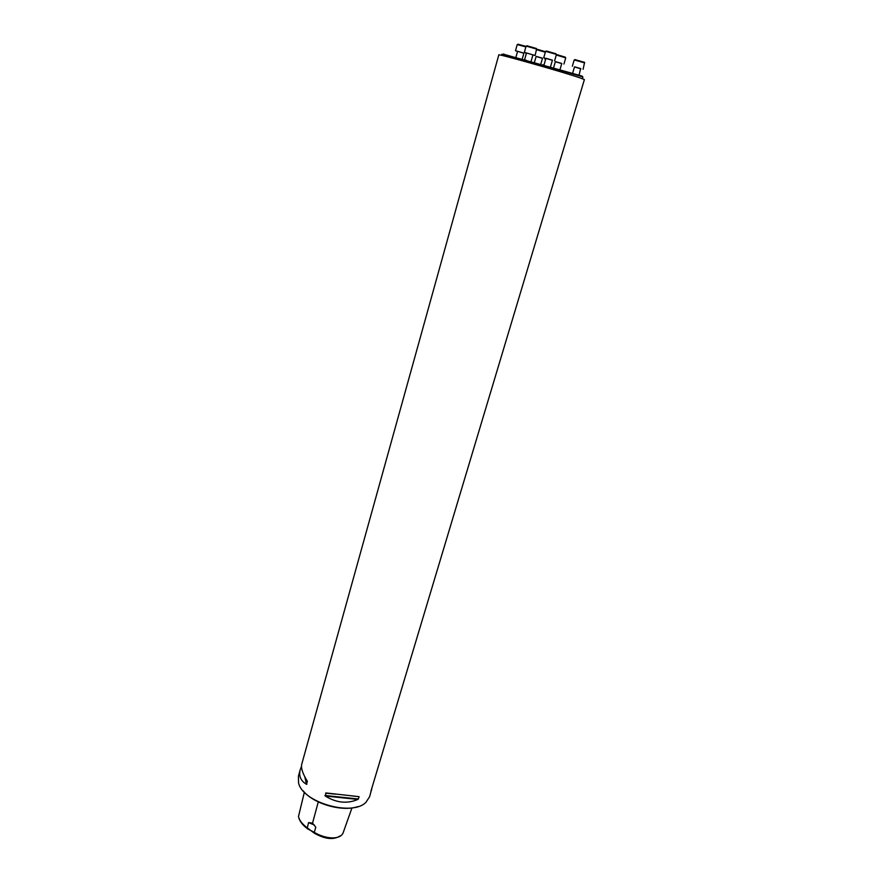 <?xml version="1.0" encoding="UTF-8"?>
<svg xmlns="http://www.w3.org/2000/svg" width="883" height="883" viewBox="0 0 883 883"><rect width="100%" height="100%" fill="white"/><g stroke="black" fill="none" stroke-linecap="round" stroke-linejoin="round"><path stroke-width="1.32" d="M503.398 54.205L581.389 75.872C582.846 76.402 582.912 76.534 581.577 76.269M301.478 766.389L300.231 769.678C298.597 775.936 300.695 780.815 306.5 784.314L307.35 781.289C302.681 773.674 300.805 768 301.732 764.259L498.807 54.901C496.323 53.135 563.895 72.263 580.385 78.002L584.391 79.602L370.948 791.135M351.964 807.901L343.079 832.989C339.756 840.461 324.646 838.718 314.271 832.349L315.805 827.228L312.527 823.144L308.575 822.603L307.284 827.857L314.017 832.989C324.778 839.192 333.454 840.175 340.054 835.936M299.105 818.74C300.43 822.283 303.31 825.693 307.77 828.971L307.891 828.927M313.167 831.742L307.77 828.971M307.284 827.857C302.35 824.214 299.414 820.428 298.476 816.521L304.37 792.206M371.898 788.199L369.613 796.709L365.959 802.283C352.284 816.808 302.372 802.404 298.553 782.824L298.421 776.168L300.231 769.678M358.377 798.994L357.869 799.435C347.174 804.027 336.313 802.879 325.275 796.013L326.147 792.967L359.072 796.665L358.377 798.994L324.889 795.473M371.655 789.888L370.981 791.234M357.836 806.609C342.118 812.117 313.487 803.85 303.123 790.815M314.359 824.998L308.575 822.603M582.427 78.719L582.912 77.108L581.731 76.578L542.383 65.165L503.1 54.393L501.886 54.216L501.566 55.342M543.994 64.978L545.937 58.278L552.438 60.154L550.528 66.689M552.394 60.276L545.893 58.41M554.601 60.784L556.433 54.47L555.882 54.216L545.584 51.335L543.762 57.649M546.478 51.026L555.849 53.731M553.641 67.55L555.374 61.611L561.787 63.455L560.054 69.349M561.743 63.576L555.341 61.733M563.917 64.073L565.738 57.859L556.279 55.011M556.433 54.481L565.164 57.13M572.659 73.068L574.502 66.821L580.661 68.554L579.06 75.077M580.926 68.808L574.469 66.953M583.111 69.304L584.48 62.825L574.204 59.956L572.35 66.203M575.087 59.647L584.403 62.318M515.948 57.174L517.604 51.313L523.906 53.135L522.261 58.962M518.078 44.26L526.036 46.391M525.893 46.92L517.228 44.569L515.495 50.695L517.57 51.424M523.873 53.256L515.495 50.695M534.414 62.45L536.158 56.369L542.515 58.201L540.793 64.172M536.886 49.216L545.484 51.689M545.33 52.218L536.743 49.746M542.482 58.322L536.124 56.49M524.601 59.647L526.5 52.98L532.946 54.845L531.047 61.501M527.008 45.784L536.312 48.466M532.913 54.978L535.098 55.474L536.588 49.051L526.125 46.093L524.347 52.362L526.467 53.112M535.098 55.474L524.347 52.362M312.538 823.144L318.277 801.907M357.869 799.435L325.275 796.013M359.072 796.665L351.401 795.859M335.474 794.17L325.562 793.122M306.5 784.314L304.812 776.841M306.898 784.259L305.496 778.133M525.551 61.667L525.948 60.033M542.041 66.346L543.023 64.735M546.61 50.949L545.937 51.369M555.782 53.598L556.124 54.316M565.109 57.009L565.44 57.715M575.208 59.558L574.535 59.978M584.336 62.185L584.678 62.903M526.014 53.742L526.213 53.035M518.2 44.183L517.537 44.591M544.634 58.819L544.844 58.068M527.129 45.706L526.467 46.126M536.246 48.333L536.588 49.051M503.763 53.973L503.1 54.393M581.389 75.872L581.731 76.578"/></g></svg>
